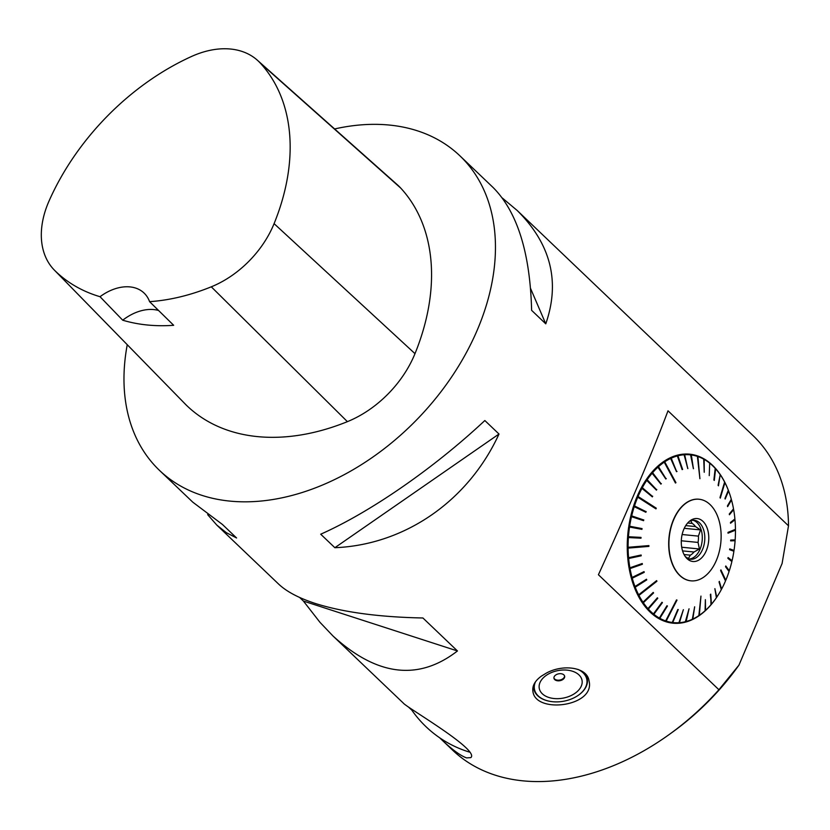 <?xml version="1.0" encoding="UTF-8"?>
<svg xmlns="http://www.w3.org/2000/svg" width="830" height="830" viewBox="0 0 830 830"><rect width="100%" height="100%" fill="white"/><g stroke="black" fill="none" stroke-linecap="round" stroke-linejoin="round"><path stroke-width="1.25" d="M681.316 540.776L698.051 542.426A16.859 10.655 95.7 0 0 698.414 536.128L682.136 534.52M684.076 554.554L690.332 555.177A16.859 10.655 95.7 0 0 693.984 552.012L682.571 550.881M334.615 128.951A217.491 151.081 133.7 0 1 459.862 155.781A217.491 151.081 133.7 0 1 418.984 417.417A217.491 151.081 133.7 0 1 159.536 470.434A217.491 151.081 133.7 0 1 127.249 344.709M207.645 514.631L216.817 525.1L278.527 583.998C285.904 590.991 296.86 597.04 311.395 602.134A217.491 151.081 133.7 0 0 318.959 604.582C346.318 612.685 380.97 617.147 422.916 617.987L457.455 650.959C418.496 681.139 376.986 676.118 332.903 635.904L403.39 703.176C406.461 707.378 480.238 750.102 470.818 757.624L466.564 757.894C460.194 755.611 451.427 749.106 440.242 738.358L452.62 750.164A217.491 151.081 -46.3 0 0 669.322 734.426A217.491 151.081 -46.3 0 0 718.915 689.74L598.42 574.734C628.839 507.991 652.038 453.346 668.005 410.809L788.5 525.815A217.491 151.081 -46.3 0 0 752.945 435.511L517.142 210.447L502.295 197.997M440.242 738.358L439.62 737.756M411.805 710.127L408.806 707.368M541.253 676.222L546.337 673.109C562.75 663.969 587.267 666.988 589.02 680.839C595.691 706.6 535.433 714.225 532.922 691.411C532.103 686.005 534.873 680.942 541.253 676.222M216.817 525.1L226.32 532.663L236.592 537.985L222.45 524.477L192.799 502.181L159.536 470.434M459.862 155.781L493.124 187.518C517.318 211.889 530.142 252.828 531.615 310.337L545.767 323.845C560.395 281.702 550.85 243.896 517.142 210.447M334.864 547.707C404.905 544.843 468.348 500.895 498.996 434.028L484.845 420.53C434.007 468.12 370.564 512.058 320.712 534.209L334.864 547.707L498.996 434.028M332.903 635.904L319.955 622.303L303.407 601.065L299.64 597.465M788.5 525.815L782.099 563.487L738.97 665.1L718.915 689.74M704.245 472.26L704.182 459.405A84.318 53.307 -84.3 0 1 709.681 463.161L709.422 462.58A84.919 53.68 95.7 0 0 703.882 458.793M709.681 463.441L709.245 475.621L709.671 463.431M710.127 463.524A84.318 53.307 -84.3 0 1 715.211 468.379L714.983 467.83A84.919 53.68 95.7 0 0 709.858 462.943M715.616 468.826L714.288 480.446L715.616 468.826A84.318 53.307 -84.3 0 1 720.212 474.698L720.025 474.2A84.919 53.68 95.7 0 0 715.387 468.276M720.129 475.154L718.458 485.83L720.118 475.144M720.575 475.227A84.318 53.307 -84.3 0 1 724.611 482.033L724.455 481.587A84.919 53.68 95.7 0 0 720.388 474.729M724.455 482.531L724.922 482.635A84.318 53.307 -84.3 0 1 728.325 490.26L728.201 489.876A84.919 53.68 95.7 0 0 724.766 482.189M724.953 498.446L728.107 490.769M728.149 490.862L728.584 490.924A84.318 53.307 -84.3 0 1 729.85 494.493A84.318 53.307 -84.3 0 1 731.313 499.255L727.433 505.916L727.63 506.632L731.51 499.971A84.318 53.307 -84.3 0 1 733.513 508.873L729.29 513.988L729.425 514.745L733.658 509.63A84.318 53.307 -84.3 0 1 734.903 518.957L730.462 522.454L730.535 523.242L734.975 519.746A84.318 53.307 -84.3 0 1 735.453 529.353L728.003 532.372L728.014 533.182L735.463 530.163A84.318 53.307 -84.3 0 1 735.162 539.894L730.68 540.05L730.628 540.859L735.1 540.714A84.318 53.307 -84.3 0 1 734.021 550.425L733.481 551.078M729.798 494.317A84.919 53.68 95.7 0 0 729.736 494.13A84.919 53.68 95.7 0 0 728.45 490.54M727.474 506.082L731.023 499.743M729.342 514.268L733.17 509.288M730.493 522.879L734.509 519.269M735.027 529.53L735.463 530.163M730.628 540.797L734.664 540.662L734.716 539.915M731.5 561.246L732.06 560.769A84.318 53.307 -84.3 0 0 732.081 560.686A84.318 53.307 -84.3 0 0 733.896 551.224L729.612 549.688L729.736 548.889L734.021 550.425M728.75 571.092L729.3 570.76A84.318 53.307 -84.3 0 0 731.873 561.547L727.9 558.362L728.086 557.573L732.06 560.769M725.264 580.45L725.804 580.253L720.928 569.888L720.627 570.594L725.503 580.948A84.318 53.307 -84.3 0 1 721.602 589.082L721.094 589.186M716.29 597.164L716.56 597.496A84.919 53.68 95.7 0 0 720.056 591.852A84.919 53.68 95.7 0 0 720.16 591.686M711.144 604.665A84.919 53.68 95.7 0 0 716.166 598.077L716.383 597.704A84.318 53.307 -84.3 0 1 711.393 604.24L710.335 594.612M705.251 610.797A84.919 53.68 95.7 0 0 710.708 605.174L710.957 604.748A84.318 53.307 -84.3 0 1 705.552 610.33L705.376 599.665L705.085 610.755A84.318 53.307 -84.3 0 1 699.327 615.289L700.956 596.085L698.995 615.787A84.919 53.68 95.7 0 0 704.784 611.212L705.085 610.755M692.448 619.564A84.919 53.68 95.7 0 0 698.497 616.119L698.839 615.621A84.318 53.307 -84.3 0 1 692.832 619.035L694.658 606.803L692.324 619.273A84.318 53.307 -84.3 0 1 686.161 621.514L685.725 622.064A84.919 53.68 95.7 0 0 691.94 619.803L692.324 619.273M672.155 622.531L672.186 623.102A84.919 53.68 95.7 0 0 678.421 623.278L678.95 622.687L678.94 623.247A84.919 53.68 95.7 0 0 685.207 622.199L689.045 608.805L685.725 622.064M665.536 621.027L665.577 621.618A84.919 53.68 95.7 0 0 671.678 623.029L672.207 622.479A84.318 53.307 -84.3 0 1 666.158 621.079L677.01 600.09L676.512 599.924L665.66 620.913A84.318 53.307 -84.3 0 1 659.84 618.309L659.217 618.827A84.919 53.68 95.7 0 0 665.079 621.452L665.66 620.913M659.176 618.205L659.217 618.827M653.21 614.781A84.919 53.68 95.7 0 0 658.75 618.568L659.362 618.049A84.318 53.307 -84.3 0 1 653.874 614.283L653.21 614.781L653.179 614.107M647.639 609.531A84.919 53.68 95.7 0 0 652.764 614.418L653.428 613.93A84.318 53.307 -84.3 0 1 648.344 609.075L647.639 609.531L647.639 608.815M642.607 603.161A84.919 53.68 95.7 0 0 647.234 609.075L647.94 608.629A84.318 53.307 -84.3 0 1 643.343 602.746L642.607 603.161L642.638 602.414M638.249 594.986L638.177 595.774A84.919 53.68 95.7 0 0 642.244 602.632L642.98 602.217A84.318 53.307 -84.3 0 1 638.944 595.411L656.935 581.239L656.623 580.637L638.633 594.809A84.318 53.307 -84.3 0 1 635.23 587.184L634.431 587.484A84.919 53.68 95.7 0 0 637.865 595.172L638.633 594.809M634.556 586.675L634.431 587.484M631.423 578.427A84.919 53.68 95.7 0 0 634.172 586.82L634.971 586.52A84.318 53.307 -84.3 0 1 632.242 578.199L631.423 578.427L631.599 577.607M629.202 568.747A84.919 53.68 95.7 0 0 631.225 577.711L632.045 577.473A84.318 53.307 -84.3 0 1 630.032 568.581L629.202 568.747L629.431 567.907M627.802 558.59A84.919 53.68 95.7 0 0 629.067 567.979L629.897 567.824A84.318 53.307 -84.3 0 1 628.652 558.497L627.802 558.59L628.092 557.76M627.605 547.302L627.252 548.122A84.919 53.68 95.7 0 0 627.739 557.802L628.58 557.708A84.318 53.307 -84.3 0 1 628.092 548.101L648.904 546.399L648.894 545.59L628.092 547.292A84.318 53.307 -84.3 0 1 628.393 537.55L627.553 537.498A84.919 53.68 95.7 0 0 627.241 547.312L628.092 547.292M627.957 536.709L627.553 537.498M628.694 526.894A84.919 53.68 95.7 0 0 627.605 536.688L628.455 536.74A84.318 53.307 -84.3 0 1 629.534 527.029L628.694 526.894M641.673 529.312L641.787 528.554L629.161 526.168L629.047 526.946M629.161 526.168L629.648 526.22A84.318 53.307 -84.3 0 1 631.495 516.685L630.676 516.478A84.919 53.68 95.7 0 0 628.818 526.096M643.333 520.597L643.489 519.902L631.184 515.845L631.018 516.571M631.184 515.845L631.682 515.897A84.318 53.307 -84.3 0 1 634.245 506.694L633.446 506.414A84.919 53.68 95.7 0 0 630.862 515.7M645.657 512.162L645.854 511.56L634.006 505.875L633.788 506.539M634.006 505.875L634.494 505.937A84.318 53.307 -84.3 0 1 637.751 497.201L655.97 508.883L656.271 508.178L655.773 508.749M637.751 497.201L636.973 496.859A84.919 53.68 95.7 0 0 633.695 505.667M637.316 497.014L637.274 496.153L638.052 496.496A84.318 53.307 -84.3 0 1 641.953 488.372L641.206 487.957A84.919 53.68 95.7 0 0 637.274 496.153M652.173 496.734L641.818 487.646L641.549 488.144M641.818 487.646L642.306 487.718A84.318 53.307 -84.3 0 1 646.778 480.331L646.072 479.865A84.919 53.68 95.7 0 0 641.559 487.314M656.26 489.97L646.414 480.082M646.695 479.667L647.172 479.74A84.318 53.307 -84.3 0 1 652.152 473.204L651.488 472.695A84.919 53.68 95.7 0 0 646.466 479.284M660.815 483.994L651.83 472.955M652.11 472.623L652.588 472.706A84.318 53.307 -84.3 0 1 658.003 467.124L657.37 466.564A84.919 53.68 95.7 0 0 651.924 472.187M665.753 478.9L657.713 466.865M657.993 466.616L658.47 466.699A84.318 53.307 -84.3 0 1 664.228 462.165L675.454 483.019L675.942 482.687L675.413 482.946M664.228 462.165L663.637 461.573A84.919 53.68 95.7 0 0 657.837 466.138M663.979 461.926L664.125 461.241L664.716 461.833A84.318 53.307 -84.3 0 1 670.723 458.419L670.184 457.797A84.919 53.68 95.7 0 0 664.125 461.241M676.502 471.668L670.536 458.202M670.764 458.087L671.231 458.181A84.318 53.307 -84.3 0 1 677.394 455.929L676.896 455.297A84.919 53.68 95.7 0 0 670.692 457.558M682.229 469.562L677.259 455.753M677.446 455.712L677.415 455.162L677.913 455.795A84.318 53.307 -84.3 0 1 684.138 454.757L683.692 454.114A84.919 53.68 95.7 0 0 677.415 455.162M687.863 468.587L684.055 454.643M684.19 454.633L684.211 454.072L684.657 454.716A84.318 53.307 -84.3 0 1 690.84 454.902L690.954 454.332L691.349 454.965A84.318 53.307 -84.3 0 1 697.397 456.376L699.898 478.682L697.895 456.542A84.318 53.307 -84.3 0 1 703.716 459.135L703.404 458.534A84.919 53.68 95.7 0 0 697.542 455.909L697.895 456.542M691.349 454.965L693.403 468.711L690.446 454.259A84.919 53.68 95.7 0 0 684.211 454.072M697.397 456.376L697.044 455.743A84.919 53.68 95.7 0 0 690.954 454.332M697.408 456.438L697.542 455.909M49.032 201.036A210.934 146.526 133.7 0 1 191.471 56.502A85.874 59.656 133.7 0 1 257.321 60.175A85.874 59.656 133.7 0 1 260.267 63.07A210.934 146.526 133.7 0 1 274.087 223.644A85.874 59.656 133.7 0 1 211.287 286.817A210.934 146.526 133.7 0 1 149.587 301.663L173.667 325.298A212.075 147.325 -46.3 0 1 122.716 320.204L100.025 296.704A210.934 146.526 133.7 0 1 55.029 270.777A85.874 59.656 133.7 0 1 54.324 270.072A85.874 59.656 133.7 0 1 49.032 201.036M257.321 60.175L397.58 184.976A92.431 64.211 133.7 0 1 400.745 188.099A217.491 151.081 133.7 0 1 414.99 353.653A92.431 64.211 133.7 0 1 347.397 421.65A217.491 151.081 133.7 0 1 186.283 405.113A92.431 64.211 133.7 0 1 185.526 404.355L54.324 270.072M100.025 296.704A43.502 30.212 133.7 0 1 144.067 293.042A43.502 30.212 133.7 0 1 149.587 301.663M158.603 310.503A43.502 30.212 -46.3 0 0 122.716 320.204M530.557 288.435L545.767 323.845M738.97 665.1A204.367 141.972 133.7 0 1 672.134 732.402L669.322 734.426M303.407 601.065L457.455 650.959M627.252 548.122L628.092 548.101M638.177 595.774L638.944 595.411M665.577 621.618L666.158 621.079M672.186 623.102L672.715 622.552A84.318 53.307 -84.3 0 0 678.899 622.728L683.38 609.697L678.95 622.687M678.94 623.247L679.417 622.697A84.318 53.307 -84.3 0 0 685.642 621.649M716.56 597.496L716.778 597.123A84.318 53.307 -84.3 0 0 720.253 591.52L720.056 591.852M721.602 589.082L719.32 581.374L721.249 589.736A84.318 53.307 -84.3 0 1 720.253 591.52M729.3 570.76L725.783 565.977L725.534 566.724L729.062 571.507A84.318 53.307 -84.3 0 1 725.804 580.253M665.681 621.079L676.606 599.955M698.839 615.621L700.956 596.085M725.358 580.222L720.731 570.366M735.027 530.111L728.014 532.953M724.476 482.562L719.994 497.564M724.922 482.635L720.284 498.135L724.611 482.033M697.439 456.448L699.929 478.692M664.239 461.75L675.599 482.821M664.716 461.833L675.942 482.687M637.565 496.433L655.99 508.24M638.052 496.496L656.271 508.178M627.605 548.059L648.635 546.337L648.624 545.611M638.457 595.401L656.478 580.751M677.82 609.49L672.248 622.542M672.715 622.552L678.266 609.542L672.207 622.479M683.38 609.697L679.417 622.697M689.045 608.805L686.161 621.514M694.658 606.803L692.832 619.035M705.376 599.665L705.552 610.33M711.393 604.24L710.75 594.124L710.957 604.748M714.91 588.657L716.332 597.102M716.778 597.123L714.869 588.719L716.383 597.704M719.039 581.903L721.156 589.061M725.648 566.371L728.865 570.729M728.024 557.843L731.624 560.727M729.715 549.004L733.585 550.383M728.325 490.26L725.171 499.027L728.584 490.924M718.095 485.301L720.212 474.698M713.883 479.999L715.211 468.379M709.245 475.621L709.681 463.161M703.716 459.135L704.224 472.249L704.182 459.405M693.465 468.711L690.892 454.882M684.138 454.757L687.769 468.597L684.657 454.716M677.394 455.929L682.115 469.593L682.634 469.448L677.913 455.795M671.231 458.181L676.647 471.596M677.021 471.45L676.502 471.679L670.723 458.419M658.47 466.699L665.961 478.723M666.293 478.588L665.826 479.014L658.003 467.124M652.588 472.706L661.033 483.745M661.354 483.62L660.919 484.129L652.152 473.204M647.172 479.74L656.489 489.638M656.8 489.534L656.405 490.115L646.778 480.331M642.306 487.718L652.401 496.309M652.702 496.226L652.349 496.88L641.953 488.372M634.494 505.937L645.854 511.56M646.134 511.529L645.885 512.276L634.245 506.694M631.682 515.897L643.489 519.902M643.769 519.891L643.582 520.68L631.495 516.685M629.648 526.22L641.787 528.554M642.057 528.565L641.932 529.364L629.534 527.029M628.455 536.74L641.04 537.394L640.988 538.203L627.905 537.508M640.718 538.172L640.781 537.384M640.988 538.203L628.393 537.55M628.58 557.708L641.134 555.011L641.206 555.799L628.154 558.455M640.947 555.716L640.885 555.062M641.206 555.799L628.652 558.497M629.897 567.824L642.244 563.508L642.379 564.265L629.545 568.55M642.109 564.161L642.015 563.591M642.379 564.265L630.032 568.581M632.045 577.473L644.038 571.621L644.236 572.337L631.755 578.168M644.236 572.337L632.242 578.199M634.971 586.52L646.497 579.226L646.746 579.89L634.743 587.163M646.746 579.89L635.23 587.184M642.98 602.217L653.22 592.423L653.573 592.952L642.856 602.736M653.573 592.952L643.343 602.746M647.94 608.629L657.381 597.808L657.785 598.254L647.867 609.064M657.785 598.254L648.344 609.075M653.428 613.93L661.987 602.269L662.423 602.632L653.397 614.283M662.423 602.632L653.874 614.283M667.092 605.807L659.362 618.309M659.84 618.309L667.445 606.004L666.967 605.734L659.362 618.049M690.882 580.824A40.992 25.917 -84.3 0 1 690.768 580.813A40.992 25.917 -84.3 0 1 673.472 519.653A40.992 25.917 -84.3 0 1 698.85 499.214A40.992 25.917 -84.3 0 1 698.964 499.224M728.086 557.573L732.081 560.686M673.701 519.673A40.992 25.917 95.7 0 0 690.996 580.834A40.992 25.917 95.7 0 0 720.824 542.592A40.992 25.917 95.7 0 0 699.067 499.245A40.992 25.917 95.7 0 0 673.701 519.673M685.736 525.608L695.457 526.573A16.859 10.655 95.7 0 0 692.168 523.429L687.686 522.983M689.17 559.026A19.578 12.377 95.7 0 0 700.022 549.242A19.578 12.377 95.7 0 0 693.009 520.275M698.051 542.426L699.431 548.983L693.984 552.012M695.457 526.573L700.53 529.924L698.414 536.128M690.581 520.431L692.168 523.429M690.332 555.177L688.381 558.549L685.362 556.66M685.808 557.272A19.578 12.377 95.7 0 0 690.415 559.254A19.578 12.377 95.7 0 0 702.533 549.491A19.578 12.377 95.7 0 0 694.274 520.296A19.578 12.377 95.7 0 0 689.367 521.333M683.796 529.322A21.58 13.643 -84.3 0 1 690.508 520.462A21.58 13.643 -84.3 0 1 708.613 541.378A21.58 13.643 -84.3 0 1 686.763 558.351A21.58 13.643 -84.3 0 1 683.796 529.322M699.431 548.983L681.71 547.229M700.53 529.924L684.252 528.305M553.921 677.747A5.437 3.496 -10.7 0 1 559.047 673.753A5.437 3.496 -10.7 0 1 564.649 676.253A5.437 3.496 -10.7 0 1 559.949 680.693A5.437 3.496 -10.7 0 1 553.963 678.266A5.437 3.496 -10.7 0 1 553.921 677.747M564.566 675.931A5.437 3.496 -10.7 0 1 559.825 680.05A5.437 3.496 -10.7 0 1 553.921 677.934M548.993 701.153A27.183 17.503 -10.7 0 1 548.838 701.122A27.183 17.503 -10.7 0 1 533.846 688.962A27.183 17.503 -10.7 0 1 533.659 686.41A27.183 17.503 -10.7 0 1 533.866 684.584M583.843 672.528A27.183 17.503 -10.7 0 1 587.277 678.899A27.183 17.503 -10.7 0 1 587.464 681.451A27.183 17.503 -10.7 0 1 577.722 695.675A27.183 17.503 -10.7 0 1 577.597 695.768M535.516 681.793A26.643 17.15 169.3 0 0 549.149 701.184A26.643 17.15 169.3 0 0 577.462 695.851A26.643 17.15 169.3 0 0 586.997 681.907A26.643 17.15 169.3 0 0 577.95 669.385M539.116 686.317A21.746 13.996 -10.7 0 1 571.87 671.045A21.746 13.996 -10.7 0 1 570.926 695.644A21.746 13.996 -10.7 0 1 539.116 686.317M260.267 63.07L400.745 188.099M274.087 223.644L414.99 353.653M211.287 286.817L347.397 421.65M55.029 270.777L186.283 405.113M410.943 708.862A108.74 108.74 0 0 0 469.355 752.063M587.277 678.899L586.613 675.361M533.846 688.962L533.296 686.047"/></g></svg>
